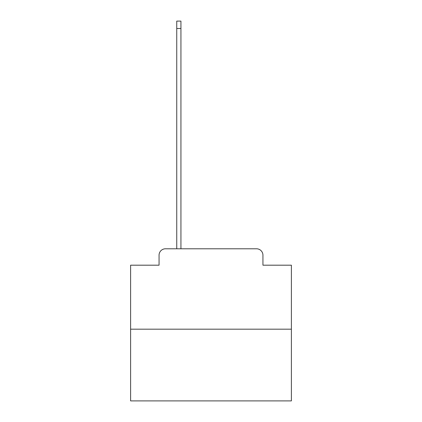 <?xml version="1.0" encoding="UTF-8"?>
<svg xmlns="http://www.w3.org/2000/svg" width="422" height="422" viewBox="0 0 422 422"><rect width="100%" height="100%" fill="white"/><g stroke="black" fill="none" stroke-linecap="round" stroke-linejoin="round"><path stroke-width="0.63" d="M159.062 255.22L159.062 265.19L159.062 255.22A6.43 6.43 0 0 1 165.493 248.785L176.749 248.785L176.749 21.1L180.932 21.1L180.932 248.785L185.917 248.785M291.396 329.186L130.604 329.186L130.604 400.9L291.396 400.9L291.396 265.19L262.938 265.19L262.938 255.22A6.43 6.43 0 0 0 256.507 248.785L165.493 248.785M130.604 329.186L130.604 265.19L159.062 265.19M236.083 248.785L256.507 248.785M262.938 265.19L262.938 255.22M176.749 28.496L180.932 28.496"/></g></svg>
